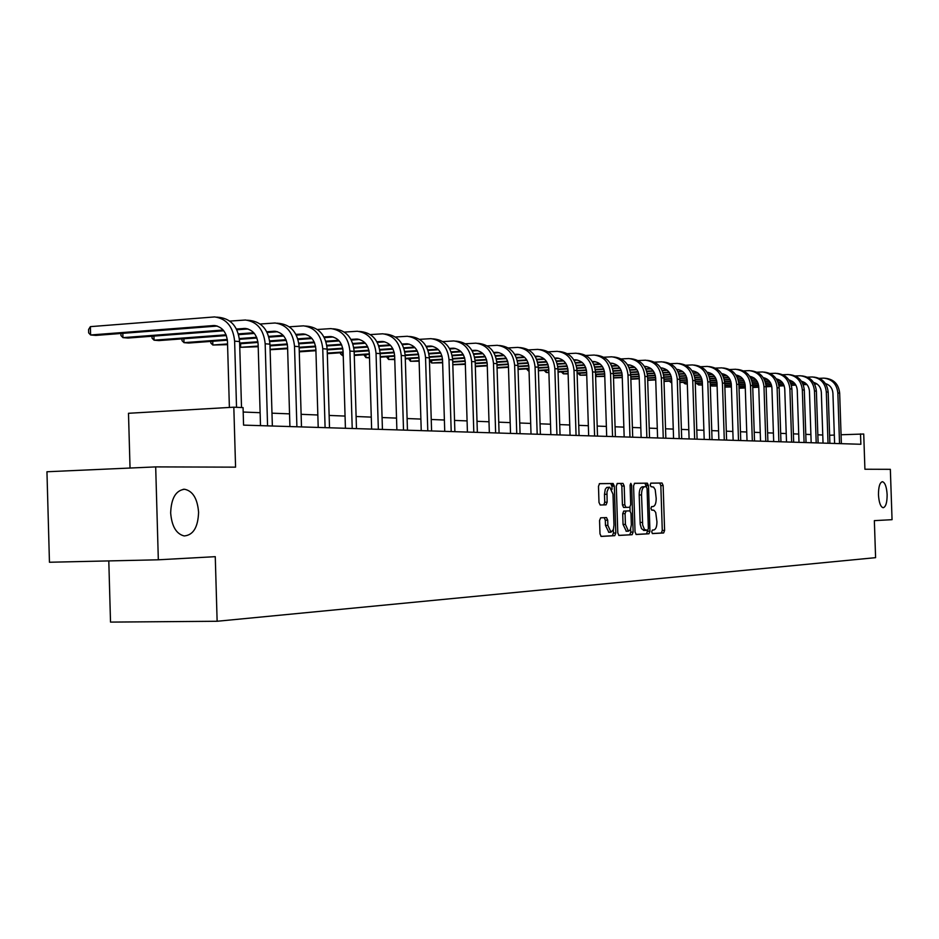 <?xml version="1.0" encoding="UTF-8"?>
<svg xmlns="http://www.w3.org/2000/svg" width="939" height="939" viewBox="0 0 939 939"><rect width="100%" height="100%" fill="white"/><g stroke="black" fill="none" stroke-linecap="round" stroke-linejoin="round"><path stroke-width="1.41" d="M198.587 512.26C197.46 498.597 192.777 490.933 184.549 489.254C175.828 490.381 171.203 498.292 170.663 512.976C171.767 526.298 176.262 533.951 184.173 535.946C193.234 535.183 198.035 527.295 198.587 512.26M887.132 494.595C886.616 486.813 885.043 482.505 882.425 481.695C879.796 482.446 878.47 486.825 878.47 494.818C878.986 502.588 880.547 506.896 883.153 507.729C885.806 506.978 887.132 502.6 887.132 494.595M651.689 531.861L652.452 533.587L663.638 532.965L664.601 530.418L663.145 485.51L662.042 483.022L650.868 483.127L650.187 484.9L650.973 486.66L653.614 487.118L655.199 489.677L656.197 498.398C656.15 503.281 655.117 505.992 653.086 506.544L651.619 506.591L650.938 508.375L651.713 510.123L654.049 510.3L655.704 512.436L656.948 521.755C656.901 526.638 655.868 529.385 653.837 529.972L652.382 530.054L651.689 531.861M158.327 559.797L155.686 466.894L46.95 471.754L49.45 562.25L158.327 559.797L215.266 556.674L217.132 621.266L875.594 557.66L874.35 520.64L892.05 519.678L890.348 469.324L864.913 469.242L863.727 434.018L841.062 434.757M600.643 517.812L599.563 520.499L599.986 533.845L601.171 536.427L614.763 535.676L615.808 533.012L614.317 486.097L613.12 483.503L599.563 483.632L598.483 486.285L598.988 502.4L600.197 505.006L606.066 504.842L607.134 502.189L606.981 491.907L608.765 487.576L609.775 487.2L612.991 494.137L613.977 525.065L613.413 529.573L610.996 532.202L607.873 525.347L607.709 520.159L606.524 517.589L600.643 517.812M612.028 489.419L611.935 486.179L610.726 483.597L613.12 483.503L599.305 483.702M652.288 533.528L661.326 533.023L662.277 530.476L660.833 485.592L659.73 483.104L662.042 483.022L650.68 483.198M155.686 466.894L235.572 467.153L233.823 407.197L243.06 407.596L243.565 425.121L860.863 444.276L860.511 433.877M635.046 531.979L636.231 534.491L648.955 533.786L649.941 531.192L648.485 485.686L647.347 483.162L634.588 483.292L633.579 485.862L635.046 531.979M646.173 486.719L645.011 483.256L647.347 483.162L634.353 483.362M632.123 534.714L618.942 535.441L617.792 532.906L616.301 486.073L617.346 483.456L623.003 483.409L624.2 485.979L624.799 504.83L625.961 507.377L629.693 507.271L630.715 504.666L630.092 485.134L630.82 483.327L631.63 485.123L633.132 532.084L632.123 534.714L618.731 535.383M108.795 560.912L110.52 622.099L217.132 621.266M130.04 468.045L128.49 413.289L233.823 407.197M822.764 435.015L817.846 434.816M810.885 434.546L805.768 434.334M798.713 434.064L793.385 433.853M786.225 433.56L780.673 433.349M773.407 433.055L767.621 432.832M760.25 432.539L754.228 432.292M746.728 431.999L740.46 431.752M732.843 431.447L726.305 431.189M718.57 430.884L711.75 430.614M703.898 430.297L696.785 430.015M688.803 429.698L681.385 429.405M673.275 429.088L665.54 428.783M657.288 428.454L649.213 428.137M640.821 427.797L632.405 427.468M623.848 427.128L615.068 426.776M606.371 426.435L597.192 426.071M588.33 425.719L578.753 425.332M569.727 424.98L559.714 424.581M550.524 424.217L540.054 423.806M530.688 423.43L519.737 422.996M510.194 422.62L498.738 422.163M488.996 421.775L477.012 421.306M467.082 420.907L454.523 420.414M444.382 420.015L431.236 419.487M420.883 419.076L407.103 418.536M396.528 418.113L382.079 417.538M371.269 417.116L356.104 416.505M345.059 416.071L329.143 415.437M317.84 414.991L301.114 414.322M289.552 413.864L271.97 413.172M260.126 412.702L243.189 412.033M834.325 435.062L829.618 435.273M635.973 534.432L646.619 533.845L647.57 530.3M647.664 530.3L648.356 528.481L647.077 488.48L646.278 486.719L644.717 486.742C642.652 487.259 641.583 489.994 641.537 494.935L642.675 525.018L644.494 529.537L647.664 530.3M644.717 486.742L642.382 486.825C640.304 487.341 639.236 490.076 639.189 495.006L641.537 494.935M643.978 530.429L641.49 528.645L640.198 524.232L639.189 495.006M617.099 483.526L623.003 483.409L620.644 483.491L621.829 486.062L622.428 504.912L623.578 507.459L629.693 507.271M629.975 507.177L630.092 510.945M630.668 528.95L630.773 532.143L633.132 532.084M625.421 524.408L628.461 531.169L630.339 529.69L631.348 524.924L630.996 513.398L629.858 510.875L626.113 510.992L625.081 513.621L625.421 524.408L623.05 524.467L626.325 531.216M623.05 524.467L622.71 513.692L623.731 511.074L629.811 510.875M629.752 534.772L630.773 532.143M608.836 532.26L605.467 525.406L605.303 520.229L604.223 517.671M609.611 487.2L606.688 487.447L605.244 489.325L604.481 494.337L606.887 494.254M603.765 504.912L604.728 502.271L604.481 494.337M600.96 536.369L612.369 535.735L613.425 533.07L613.32 529.831M825.451 378.276L825.897 378.323C834.078 379.462 838.668 384.391 839.666 393.112L841.367 443.666M819.219 378.335L824.043 378.135C832.247 379.274 836.849 384.215 837.846 392.96L839.536 443.619M834.607 443.454L832.928 393.218C832.459 388.218 829.97 385.002 825.451 383.593M816.601 383.687L814.442 383.805M806.66 384.239L803.15 384.438M795.72 384.849L791.319 385.096M784.053 385.495L778.971 385.776M771.717 386.187L766.095 386.504M760.531 441.166L758.747 386.903L752.749 387.244M745.273 387.654L739.028 388.007M739.028 388.265L745.284 387.936M816.977 383.945L814.583 384.074M806.894 384.509L803.244 384.708M795.873 385.119L791.389 385.366M784.147 385.765L779.018 386.058M771.764 386.457L766.107 386.774M758.759 387.185L752.749 387.514M813.784 377.102L814.254 377.149C822.529 378.3 827.165 383.3 828.175 392.126L829.888 443.314M807.387 377.173L812.364 376.962C820.651 378.112 825.299 383.124 826.308 391.962L828.022 443.255M823.034 443.102L821.332 392.232C820.85 387.091 818.28 383.828 813.62 382.443M804.711 382.596L802.352 382.725M794.488 383.159L790.767 383.37M783.243 383.793L778.619 384.051M771.248 384.462L765.931 384.767M758.559 385.178L752.691 385.506M745.214 385.929L738.97 386.281M731.375 386.704L724.861 387.068M724.861 387.103L731.387 386.985M805.099 382.854L802.505 382.995M794.723 383.441L790.873 383.652M783.408 384.074L778.689 384.333M771.342 384.744L765.966 385.049M758.606 385.459L752.702 385.788M745.226 386.211L738.97 386.563M801.824 375.905L802.329 375.952C810.686 377.114 815.369 382.173 816.39 391.117L818.115 442.95M795.263 375.976L800.392 375.764C808.761 376.926 813.456 381.985 814.477 390.953L816.202 442.891M811.167 442.727L809.453 391.223C808.949 385.929 806.296 382.619 801.483 381.269M792.504 381.469L789.957 381.61M781.999 382.067L778.055 382.29M770.45 382.713L765.578 382.995M758.102 383.405L752.526 383.722M745.05 384.145L738.911 384.497M731.317 384.92L724.802 385.295M717.103 385.729L711.797 386.023L717.114 386.011M792.903 381.739L790.11 381.903M782.246 382.337L778.161 382.572M770.602 382.995L765.649 383.276M758.196 383.699L752.562 384.016M745.096 384.438L738.923 384.779M731.328 385.213L724.814 385.577M711.75 384.497L711.797 386.023L710.271 384.931M789.558 374.673L790.098 374.72C798.537 375.905 803.268 381.023 804.3 390.072L806.049 442.574M782.821 374.755L788.114 374.52C796.565 375.706 801.307 380.835 802.34 389.908L804.089 442.515M798.995 442.351L797.258 390.178C796.73 384.744 793.995 381.375 789.042 380.072M789.722 380.119L789.065 380.107M779.992 380.318L777.246 380.471M769.194 380.929L765.003 381.175M757.304 381.61L752.174 381.903M744.604 382.326L738.758 382.666M731.176 383.089L724.744 383.464M717.044 383.898L710.248 384.286M702.419 384.732L698.628 384.943L702.431 385.025M780.391 380.6L777.398 380.764M769.428 381.222L765.109 381.469M757.456 381.903L752.245 382.196M744.697 382.619L738.793 382.959M731.211 383.394L724.755 383.758M717.044 384.192L710.26 384.579M698.581 383.37L698.628 384.943L696.691 383.476M776.976 373.405L777.551 373.464C786.072 374.661 790.861 379.837 791.906 389.004L793.666 442.187M770.05 373.499L775.508 373.264C784.053 374.45 788.842 379.649 789.887 388.84L791.647 442.128M786.506 441.964L784.758 389.122C784.206 383.523 781.377 380.095 776.271 378.851M767.151 379.145L764.182 379.309M756.036 379.779L751.611 380.025M743.805 380.471L738.418 380.788M730.742 381.222L724.615 381.574M716.903 382.02L710.189 382.396M702.36 382.854L695.271 383.253M687.313 383.711L685.13 383.84L687.325 384.016M767.562 379.426L764.334 379.614M756.282 380.072L751.716 380.33M743.958 380.776L738.488 381.093M730.824 381.527L724.65 381.88M716.95 382.326L710.201 382.701M702.36 383.159L695.283 383.558M685.083 382.22L685.13 383.84L683.181 382.326M764.053 372.114L764.675 372.173C773.29 373.382 778.126 378.628 779.17 387.913L780.955 441.8M756.94 372.208L762.585 371.961C771.212 373.17 776.048 378.429 777.105 387.737L778.889 441.729M773.689 441.565L771.917 388.03C771.342 382.267 768.419 378.793 763.172 377.595M753.97 377.924L750.777 378.112M742.526 378.593L737.843 378.863M729.943 379.309L724.274 379.638M716.48 380.095L710.06 380.459M702.243 380.917L695.212 381.316M687.254 381.774L679.871 382.196M754.381 378.229L750.93 378.429M742.772 378.898L737.948 379.168M730.096 379.626L724.345 379.955M716.574 380.401L710.095 380.776M702.278 381.222L695.224 381.633M687.266 382.091L679.871 382.513M671.232 381.034L671.279 382.701L669.319 381.14M750.801 370.776L751.458 370.846C760.167 372.067 765.05 377.384 766.107 386.798L767.902 441.389M743.477 370.893L749.31 370.623C758.031 371.844 762.914 377.173 763.982 386.61L765.79 441.318M750.472 376.445L749.827 376.469M758.747 386.903C758.137 380.976 755.12 377.455 749.721 376.316L749.897 376.339M740.437 376.692L736.998 376.891M728.652 377.372L723.699 377.654M715.682 378.124L709.731 378.476M701.82 378.933L695.095 379.321M687.148 379.779L679.801 380.213M671.714 380.682L664.002 381.128M740.848 376.997L737.162 377.208M728.899 377.689L723.805 377.983M715.847 378.44L709.802 378.793M701.914 379.25L695.13 379.649M687.184 380.107L679.813 380.53M671.725 380.999L664.014 381.445M655.739 380.553L655.105 379.919M737.185 369.414L737.89 369.485C746.681 370.717 751.611 376.105 752.691 385.647L754.51 440.978M729.65 369.532L735.671 369.262C744.486 370.494 749.428 375.893 750.507 385.459L752.327 440.907M747.021 440.743L745.214 385.753C744.568 379.649 741.47 376.07 735.894 375.001L736.27 375.048M736.869 375.154L736.023 375.201M726.528 375.412L722.842 375.623M714.379 376.128L709.156 376.433M701.034 376.903L694.778 377.267M686.749 377.736L679.695 378.147M671.62 378.628L663.943 379.074M655.715 379.556L647.675 380.025M726.95 375.729L723.007 375.952M714.638 376.445L709.262 376.762M701.187 377.232L694.837 377.607M686.843 378.065L679.73 378.487M671.643 378.957L663.955 379.403M655.727 379.884L647.687 380.354M723.194 368.006L723.946 368.076C732.831 369.32 737.819 374.79 738.911 384.462L740.742 440.544M715.436 368.135L721.668 367.853C730.577 369.097 735.577 374.567 736.657 384.262L738.5 440.473M733.136 440.309L731.305 384.567C730.636 378.288 727.432 374.649 721.692 373.652L722.279 373.722M722.901 373.828L721.856 373.886M712.231 374.109L708.288 374.332M699.719 374.837L694.203 375.166M685.963 375.647L679.378 376.046M671.232 376.516L663.85 376.962M655.622 377.443L647.605 377.912M639.236 378.405L630.844 378.898M712.666 374.426L708.452 374.673M699.978 375.177L694.308 375.506M686.116 375.987L679.449 376.386M671.326 376.856L663.873 377.302M655.645 377.783L647.617 378.253M639.248 378.746L630.855 379.239M708.816 366.562L709.614 366.644C718.593 367.9 723.64 373.429 724.744 383.241L726.598 440.109M700.834 366.715L707.278 366.41C716.281 367.665 721.328 373.217 722.431 383.042L724.286 440.039M718.863 439.863L717.02 383.347C716.316 376.891 713.006 373.194 707.102 372.267L707.889 372.349M708.534 372.466L707.278 372.537M697.536 372.76L693.322 373.006M684.637 373.522L678.803 373.875M670.458 374.368L663.544 374.778M655.269 375.271L647.523 375.729M639.154 376.234L630.785 376.727M622.264 377.232L613.507 377.748M613.507 377.948L622.275 377.584M697.982 373.088L693.487 373.358M684.895 373.875L678.92 374.227M670.61 374.72L663.603 375.131M655.352 375.623L647.546 376.081M639.177 376.586L630.785 377.079M694.038 365.071L694.883 365.165C703.968 366.433 709.062 372.044 710.177 381.985L712.044 439.652M685.81 365.236L692.477 364.919C701.574 366.198 706.691 371.821 707.795 381.786L709.684 439.581M704.191 439.417L702.337 382.103C701.586 375.447 698.17 371.691 692.09 370.858L693.099 370.952M693.78 371.069L692.289 371.163M682.43 371.375L677.923 371.644M669.12 372.173L662.969 372.548M654.495 373.053L647.229 373.487M638.813 373.992L630.691 374.473M622.193 374.99L613.437 375.506M604.763 376.034L596.312 376.539L604.775 376.398M682.876 371.727L678.087 372.008M669.378 372.525L663.075 372.9M654.647 373.405L647.288 373.851M638.896 374.356L630.715 374.837M622.205 375.354L613.449 375.87M596.253 374.602L596.312 376.539L595.608 375.999M678.838 363.546L679.73 363.639C688.909 364.931 694.062 370.612 695.189 380.706L697.09 439.194M670.352 363.722L677.265 363.393C686.456 364.684 691.62 370.389 692.747 380.495L694.649 439.112M689.097 438.947L687.219 380.811C686.468 374.051 683.005 370.248 676.843 369.403L676.643 369.403M678.592 369.637L676.866 369.731M666.878 369.954L662.065 370.248M653.145 370.788L646.654 371.175M638.051 371.703L630.421 372.161M621.876 372.677L613.355 373.194M604.693 373.71L595.549 374.262M586.722 374.802L580.067 375.201L586.734 375.177M667.336 370.306L662.23 370.623M653.415 371.151L646.76 371.551M638.203 372.067L630.48 372.537M621.947 373.053L613.378 373.569M604.704 374.086L595.561 374.638M580.009 373.206L580.067 375.201L578.048 373.323M663.192 361.973L664.143 362.067C673.427 363.381 678.639 369.144 679.777 379.379L681.691 438.713M654.448 362.172L661.608 361.82C670.904 363.123 676.127 368.91 677.265 379.168L679.179 438.63M673.568 438.466L671.667 379.485C670.904 372.63 667.406 368.769 661.185 367.924L660.763 367.912M662.969 368.158L660.986 368.276M650.868 368.499L645.739 368.804M636.701 369.356L629.846 369.778M621.113 370.306L613.085 370.799M604.399 371.328L595.467 371.867M586.652 372.407L577.098 372.994M568.107 373.534L563.365 373.828L568.118 373.922M651.337 368.863L645.915 369.191M636.971 369.731L629.963 370.166M621.266 370.694L613.155 371.187M604.481 371.715L595.49 372.255M586.664 372.795L577.109 373.382M563.294 371.762L563.365 373.828L561.334 371.879M647.088 360.365L648.098 360.459C657.488 361.785 662.758 367.63 663.908 378.018L665.845 438.22M638.062 360.576L645.48 360.2C654.894 361.527 660.164 367.384 661.314 377.795L663.263 438.137M657.593 437.961L655.668 378.124C654.894 371.163 651.361 367.255 645.058 366.398L644.4 366.386M646.889 366.633L644.647 366.773M634.388 366.996L628.919 367.325M619.752 367.888L612.521 368.334M603.648 368.886L595.22 369.403M586.382 369.943L577.016 370.518M568.036 371.069L558.048 371.68M548.892 372.243L546.169 372.419L548.904 372.642M634.858 367.372L629.095 367.724M620.022 368.288L612.639 368.734M603.812 369.273L595.279 369.802M586.452 370.342L577.027 370.917M568.048 371.468L558.059 372.09M546.099 370.283L546.169 372.419L544.139 370.4M647.077 485.733L646.994 483.174M630.515 358.698L631.583 358.804C641.079 360.142 646.408 366.081 647.57 376.609L649.53 437.715M621.195 358.921L628.884 358.534C638.403 359.872 643.731 365.823 644.905 376.386L646.865 437.633M641.126 437.457L639.177 376.727C638.403 369.661 634.823 365.694 628.449 364.813L627.545 364.825M630.327 365.071L627.804 365.224M617.416 365.447L611.582 365.811M602.286 366.386L594.657 366.856M585.643 367.419L576.792 367.971M567.79 368.522L557.966 369.133M548.81 369.696L538.387 370.342M617.885 365.834L611.77 366.222M602.556 366.785L594.774 367.266M585.807 367.83L576.851 368.381M567.86 368.933L557.989 369.543M548.822 370.119L538.399 370.764M528.411 368.757L528.481 370.964L526.439 368.886M613.425 356.973L614.564 357.09C624.165 358.452 629.553 364.473 630.726 375.166L632.71 437.198M603.8 357.231L611.782 356.808C621.407 358.17 626.806 364.215 627.98 374.931L629.975 437.104M624.165 436.928L622.205 375.271C621.407 368.1 617.792 364.074 611.348 363.193L610.186 363.217M613.273 363.463L610.444 363.628M599.915 363.851L593.718 364.238M584.281 364.837L576.229 365.341M567.074 365.905L557.754 366.492M548.599 367.067L538.305 367.712M528.962 368.299L518.058 368.98M600.397 364.262L593.894 364.661M584.551 365.248L576.346 365.764M567.226 366.327L557.813 366.926M548.669 367.489L538.317 368.135M528.986 368.722L518.07 369.403M508.492 368.053L508.222 367.313M612.709 486.156L612.627 483.526M595.819 355.212L597.016 355.329C606.735 356.703 612.181 362.818 613.378 373.675L615.385 436.658M585.877 355.482L594.164 355.048C603.894 356.421 609.352 362.548 610.55 373.429L612.557 436.565M606.688 436.389L604.693 373.781C603.894 366.503 600.232 362.419 593.718 361.527L592.274 361.562M595.69 361.797L592.544 361.996M581.863 362.219L575.278 362.63M565.701 363.24L557.203 363.769M547.895 364.355L538.106 364.978M528.774 365.564L517.976 366.245M508.457 366.856L497.048 367.572M582.356 362.63L575.454 363.064M565.971 363.663L557.32 364.215M548.047 364.802L538.153 365.424M528.833 366.01L517.988 366.691M508.469 367.29L497.06 368.018M577.661 353.381L578.94 353.51C588.765 354.907 594.281 361.116 595.479 372.137L597.509 436.095M567.379 353.674L575.983 353.217C585.83 354.613 591.359 360.834 592.568 371.891L594.598 436.013M588.659 435.825L586.64 372.243C585.83 364.848 582.133 360.705 575.537 359.801L573.811 359.848M577.555 360.083L574.081 360.306M563.247 360.529L556.24 360.975M546.521 361.597L537.566 362.161M528.094 362.771L517.8 363.428M508.292 364.027L496.954 364.755M487.259 365.377L475.31 366.14M563.752 360.963L556.428 361.421M546.791 362.043L537.671 362.618M528.246 363.217L517.847 363.886M508.351 364.485L496.977 365.212M487.271 365.834L475.322 366.597M558.94 351.503L560.278 351.644C570.219 353.041 575.807 359.355 577.016 370.553L579.07 435.532M548.294 351.82L557.238 351.327C567.191 352.747 572.79 359.062 574.011 370.295L576.065 435.438M570.055 435.25L568.013 370.659C567.203 363.147 563.459 358.933 556.78 358.017L554.749 358.088M558.858 358.311L555.031 358.557M544.033 358.78L536.592 359.261M526.709 359.895L517.26 360.506M507.623 361.128L496.801 361.82M487.106 362.454L475.228 363.217M465.321 363.851L452.821 364.661M452.821 364.743L465.333 364.332M544.55 359.238L536.779 359.731M526.99 360.365L517.377 360.975M507.776 361.597L496.848 362.301M487.153 362.923L475.24 363.686M539.608 349.566L541.028 349.707C551.087 351.127 556.733 357.536 557.966 368.921L560.043 434.933M528.587 349.907L537.883 349.39C547.965 350.822 553.623 357.243 554.855 368.651L556.933 434.839M550.853 434.651L548.787 369.027C547.965 361.398 544.174 357.113 537.425 356.186L535.054 356.28M539.561 356.491L535.347 356.761M524.197 356.984L516.274 357.501M506.238 358.158L496.273 358.804M486.472 359.437L475.075 360.177M465.192 360.822L452.727 361.644M442.621 362.301L431.694 363.006L442.633 362.783M524.713 357.454L516.473 357.982M506.52 358.639L496.391 359.297M486.613 359.93L475.122 360.682M465.239 361.315L452.739 362.125M431.623 360.388L431.694 363.006L429.628 360.517M519.643 347.559L521.145 347.712C531.321 349.155 537.038 355.658 538.282 367.231L540.383 434.323M508.222 347.935L517.894 347.383C528.094 348.827 533.822 355.353 535.066 366.949L537.178 434.229M531.016 434.041L528.939 367.337C528.094 359.578 524.267 355.224 517.436 354.285L514.725 354.402M519.619 354.602L515.018 354.907M503.691 355.13L495.287 355.681M485.087 356.351L474.571 357.043M464.582 357.7L452.586 358.498M442.504 359.156L429.428 360.013M419.111 360.693L410.484 361.269L419.123 361.21M504.22 355.611L495.475 356.186M485.369 356.855L474.676 357.559M464.723 358.205L452.633 359.003M442.539 359.672L429.44 360.529M410.402 358.545L410.484 361.269L408.418 358.675M499.008 345.482L500.604 345.646C510.898 347.101 516.685 353.721 517.952 365.482L520.077 433.701M487.177 345.892L497.247 345.306C507.565 346.773 513.363 353.404 514.631 365.189L516.755 433.595M510.523 433.395L508.422 365.588C507.576 357.7 503.691 353.275 496.778 352.325L493.691 352.465M499.032 352.653L493.996 352.994M482.493 353.217L473.573 353.803M463.197 354.496L452.093 355.235M441.917 355.916L429.299 356.75M419.005 357.442L405.284 358.358M394.744 359.05L388.593 359.461L394.756 359.578M483.033 353.721L473.772 354.332M463.479 355.012L452.211 355.764M442.058 356.444L429.334 357.289M421.235 430.625L419.029 357.97L405.296 358.886M388.5 356.644L388.593 359.461L386.516 356.773M477.681 343.345L479.371 343.51C489.794 344.989 495.651 351.714 496.931 363.675L499.079 433.043M465.415 343.78L475.897 343.158C486.343 344.648 492.212 351.386 493.491 363.381L495.639 432.938M489.336 432.738L487.212 363.78C486.343 355.764 482.423 351.268 475.427 350.306L471.941 350.47M474.254 350.317L477.728 350.646L472.258 351.01M460.579 351.233L451.096 351.879M440.544 352.583L428.83 353.369M418.454 354.073L405.167 354.965M394.638 355.681L380.248 356.644M369.473 357.372L365.964 357.606L369.485 357.9M461.119 351.761L451.295 352.418M440.825 353.123L428.935 353.921M418.594 354.613L405.19 355.517M394.65 356.233L380.26 357.196M365.881 354.672L365.964 357.606L363.886 354.801M455.626 341.127L457.399 341.303C467.962 342.805 473.89 349.637 475.181 361.808L477.352 432.374M442.891 341.596L453.819 340.939C464.394 342.453 470.333 349.308 471.624 361.503L473.808 432.257M467.422 432.057L465.263 361.914C464.394 353.757 460.415 349.191 453.337 348.205L449.429 348.404M437.891 349.191L427.82 349.883M417.08 350.611L404.709 351.456M394.134 352.172L380.131 353.123M369.367 353.862L354.261 354.895M343.251 355.635L342.582 355.681L343.251 355.74M452.152 348.228L455.685 348.557L449.758 348.968M438.443 349.742L428.02 350.447M417.374 351.174L404.815 352.019M394.263 352.747L380.154 353.698M369.379 354.437L354.285 355.458M342.5 352.63L342.582 355.681L340.54 353.874L340.505 352.771M432.785 338.826L434.675 339.026C445.368 340.54 451.366 347.5 452.668 359.872L454.875 431.67M419.557 339.343L430.954 338.65C441.67 340.176 447.68 347.148 448.995 359.555L451.201 431.564M444.734 431.353L442.551 359.977C441.67 351.679 437.644 347.031 430.473 346.033L426.118 346.268M414.392 347.078L403.7 347.817M392.772 348.569L379.696 349.472M368.91 350.212L354.156 351.233M343.146 351.996L327.288 353.087M432.926 346.409L426.447 346.855M414.956 347.653L403.911 348.404M393.054 349.155L379.802 350.071M369.039 350.81L354.167 351.832M343.158 352.583L327.3 353.674M409.146 336.455L411.141 336.655C421.963 338.204 428.031 345.27 429.358 357.865L431.588 430.954M395.389 337.007L407.291 336.268C418.137 337.817 424.217 344.906 425.543 357.548L427.785 430.837M419.029 357.97C418.137 349.531 414.064 344.801 406.798 343.791L401.962 344.061M390.037 344.895L378.687 345.693M367.548 346.468L353.757 347.43M342.723 348.193L327.171 349.285M315.915 350.071L299.259 351.233M409.322 344.179L402.303 344.672M390.612 345.482L378.898 346.303M367.842 347.078L353.85 348.052M342.852 348.815L327.195 349.907M315.927 350.693L299.271 351.855M384.638 333.991L386.751 334.202C397.713 335.775 403.864 342.97 405.202 355.799L407.456 430.203M370.33 334.589L382.76 333.803C393.746 335.376 399.908 342.594 401.246 355.458L403.512 430.074M396.88 429.874L394.65 355.904C393.746 347.301 389.615 342.489 382.267 341.467L376.915 341.773M364.79 342.629L352.735 343.486M341.385 344.284L326.807 345.317M315.539 346.115L299.142 347.277M287.604 348.087L270.103 349.331M270.115 349.731L287.627 348.733M384.861 341.878L377.267 342.406M365.377 343.251L352.947 344.132M341.679 344.918L326.901 345.963M315.657 346.761L299.154 347.923M359.226 331.444L361.468 331.667C372.56 333.251 378.793 340.587 380.154 353.639L382.431 429.428M344.343 332.089L357.336 331.256C368.452 332.84 374.684 340.188 376.046 353.287L378.335 429.299M371.633 429.088L369.367 353.745C368.452 344.989 364.273 340.082 356.832 339.049L350.928 339.402M338.592 340.294L325.798 341.209M314.225 342.031L298.802 343.146M287.287 343.967L269.986 345.212M258.178 346.057L240.666 347.313L258.202 346.726M359.508 339.484L351.292 340.071M339.19 340.927L326.009 341.878M314.518 342.7L298.895 343.815M287.393 344.636L269.998 345.881M240.56 343.709L240.666 347.313L239.738 346.421M332.864 328.791L335.235 329.037C346.468 330.645 352.782 338.099 354.156 351.409L356.468 428.618M317.347 329.495L330.939 328.603C342.195 330.211 348.522 337.7 349.907 351.045L352.219 428.489M345.423 428.278L343.122 351.515C342.207 342.582 337.97 337.594 330.434 336.549L323.943 336.948M311.396 337.864L297.792 338.85M285.984 339.707L269.669 340.892M257.896 341.749L239.645 343.075M227.543 343.956L212.848 345.024L227.567 344.66M333.192 336.995L324.319 337.641M311.994 338.533L298.003 339.542M286.278 340.399L269.763 341.596M257.99 342.453L239.656 343.78M212.742 341.268L212.848 345.024L210.841 343.064L210.794 341.409M305.492 326.044L308.004 326.291C319.377 327.934 325.774 335.528 327.171 349.097L329.507 427.785M289.306 326.807L303.543 325.845C314.941 327.488 321.349 335.106 322.746 348.709L325.094 427.644M318.204 427.433L315.88 349.191C314.941 340.094 310.656 335.012 303.027 333.944L295.914 334.401M283.132 335.34L268.683 336.408M256.629 337.301L239.363 338.568M227.297 339.46L183.997 342.653L188.692 343.04L227.391 340.188M305.868 334.413L296.29 335.117M283.742 336.045L268.894 337.136M256.91 338.017L239.445 339.308M183.891 338.733L183.997 342.653L182.002 340.657L181.943 338.873M277.04 323.18L279.705 323.45C291.231 325.117 297.698 332.852 299.118 346.679L301.489 426.916M260.15 324.014L275.068 322.993C286.618 324.648 293.109 332.418 294.517 346.291L296.9 426.776M289.916 426.552L287.569 346.784C286.618 337.512 282.275 332.324 274.54 331.244L266.758 331.76M253.741 332.735L238.377 333.885M226.064 334.8L154.055 340.188L158.926 340.587L226.358 335.563M277.486 331.737L267.146 332.512M254.363 333.462L238.588 334.648M153.937 336.092L154.055 340.188L152.071 338.169L152.012 336.232M247.462 320.211L250.29 320.492C261.958 322.183 268.519 330.082 269.951 344.179L272.357 426.013M229.82 321.103L245.466 320.011C257.169 321.701 263.73 329.624 265.174 343.768L267.568 425.86M260.502 425.637L258.131 344.273C257.169 334.812 252.767 329.542 244.926 328.439L236.417 329.014M223.153 330.023L122.95 337.641L128.021 338.052L223.787 330.786M247.966 328.955L236.816 329.8M122.833 333.333L122.95 337.641L120.978 335.575L120.92 333.486M216.674 317.124L219.679 317.417C231.499 319.131 238.142 327.183 239.598 341.573L241.511 407.526M229.386 407.456L227.484 341.667C226.51 332.019 222.05 326.631 214.115 325.516L90.614 334.977L90.379 326.643L214.655 316.924C226.51 318.638 233.154 326.713 234.621 341.139L236.534 407.315M90.379 326.643L88.571 329.554L88.665 332.876L90.614 334.977L95.884 335.411L217.238 326.056M651.678 510.112L653.192 510.065M651.607 506.591L653.086 506.544M660.833 485.592L663.145 485.51M662.277 530.476L664.601 530.418M661.326 533.023L663.638 532.965M646.149 485.768L648.485 485.686M647.605 531.251L649.941 531.192M646.619 533.845L648.955 533.786M640.069 522.483L642.417 522.413M643.767 530.441L646.114 530.382M621.829 486.062L624.2 485.979M622.428 504.912L624.799 504.83M623.625 507.459L625.996 507.377M630.092 485.17L631.63 485.123M623.731 511.074L626.113 510.992M622.71 513.692L625.081 513.621M605.303 520.229L607.709 520.159M605.467 525.406L607.873 525.347M604.728 502.271L607.134 502.189M611.935 486.179L614.317 486.097M613.425 533.07L615.808 533.012M612.369 535.735L614.763 535.676M839.666 393.112L837.846 392.96M828.175 392.126L826.308 391.962M816.39 391.117L814.477 390.953M804.3 390.072L802.34 389.908M791.906 389.004L789.887 388.84M779.17 387.913L777.105 387.737M766.107 386.798L763.982 386.61M752.691 385.647L750.507 385.459M738.911 384.462L736.657 384.262M722.537 373.851L721.774 373.769M724.744 383.241L722.431 383.042M708.194 372.49L707.184 372.396M710.177 381.985L707.795 381.786M693.452 371.093L692.16 370.964M695.189 380.706L692.747 380.495M678.287 369.649L676.714 369.508M679.777 379.379L677.265 379.168M662.676 368.17L660.81 367.994M663.908 378.018L661.314 377.795M646.619 366.656L644.436 366.445M647.57 376.609L644.905 376.386M630.081 365.083L627.569 364.848M630.726 375.166L627.98 374.931M613.05 363.475L610.268 363.205M613.378 373.675L610.55 373.429M595.49 361.808L592.626 361.538M595.479 372.137L592.568 371.891M577.391 360.095L574.433 359.813M577.016 370.553L574.011 370.295M558.717 358.322L555.665 358.029M557.966 368.921L554.855 368.651M539.444 356.491L536.298 356.198M538.282 367.231L535.066 366.949M519.537 354.613L516.286 354.296M517.952 365.482L514.631 365.189M498.973 352.665L495.616 352.336M496.931 363.675L493.491 363.381M475.181 361.808L471.624 361.503M452.668 359.872L448.995 359.555M432.856 346.397L429.276 346.057M429.358 357.865L425.543 357.548M409.216 344.155L405.578 343.815M405.202 355.799L401.246 355.458M384.708 341.831L381.034 341.479M380.154 353.639L376.046 353.287M359.297 339.425L355.576 339.073M354.156 351.409L349.907 351.045M332.934 336.925L329.166 336.573M327.171 349.097L322.746 348.709M305.562 334.331L301.748 333.967M299.118 346.679L294.517 346.291M277.122 331.631L273.249 331.267M269.951 344.179L265.174 343.768M247.532 328.838L243.624 328.462M239.598 341.573L234.621 341.139M216.756 325.915L212.789 325.54M183.152 489.313L184.549 489.254M643.602 530.441L645.95 530.382M623.578 507.459L625.961 507.377M626.09 531.228L628.461 531.169M608.601 532.272L610.996 532.202M677.888 369.508L676.843 369.403M662.23 368.018L661.185 367.924M646.114 366.492L645.058 366.398M629.529 364.919L628.449 364.813M612.439 363.299L611.348 363.193M594.821 361.632L593.718 361.527M576.652 359.907L575.537 359.801M557.907 358.123L556.78 358.017M538.563 356.292L537.425 356.186M518.586 354.39L517.436 354.285M497.94 352.442L496.778 352.325M476.601 350.411L475.427 350.306M454.535 348.322L453.337 348.205M431.682 346.151L430.473 346.033M408.019 343.909L406.798 343.791M383.511 341.585L382.267 341.467M358.088 339.167L356.832 339.049M331.702 336.667L330.434 336.549M304.306 334.073L303.027 333.944M275.855 331.373L274.54 331.244M246.253 328.556L244.926 328.439M215.454 325.645L214.115 325.516"/></g></svg>

